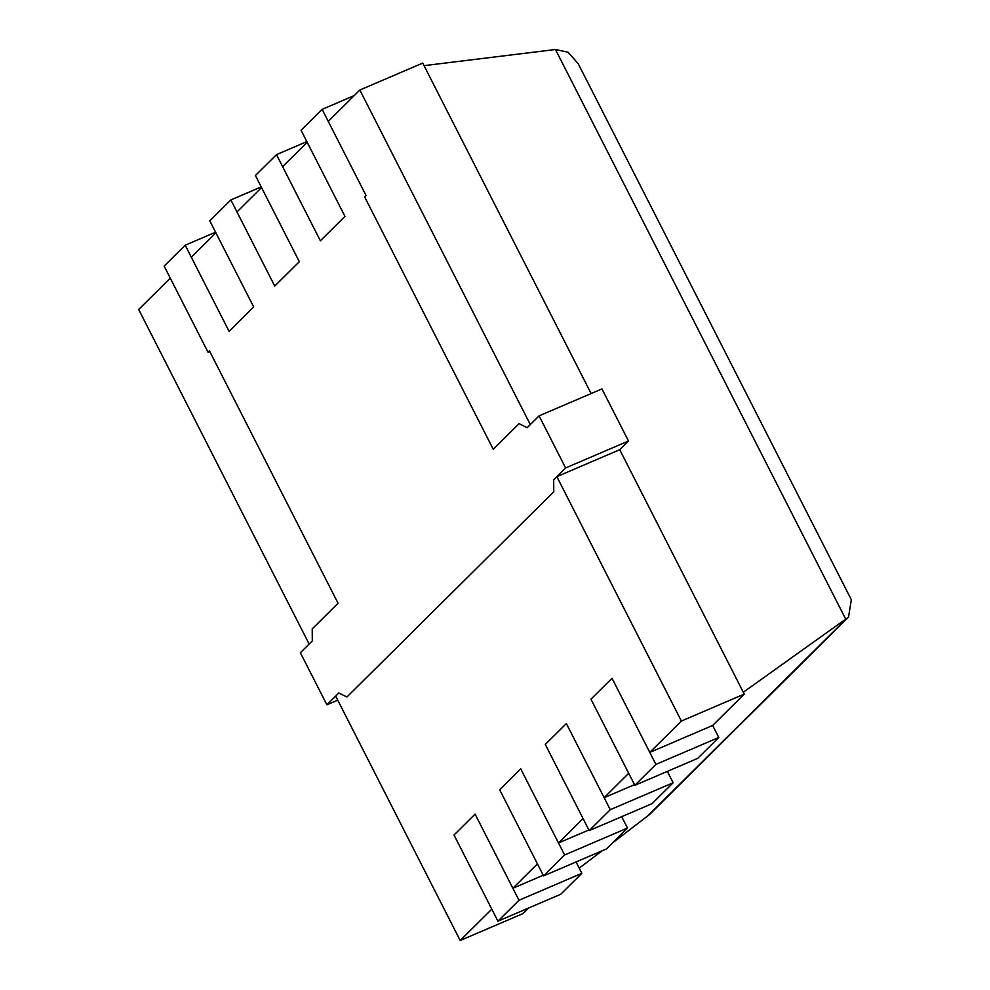 <?xml version="1.0" encoding="UTF-8"?>
<svg xmlns="http://www.w3.org/2000/svg" width="990" height="990" viewBox="0 0 990 990"><rect width="100%" height="100%" fill="white"/><g stroke="black" fill="none" stroke-linecap="round" stroke-linejoin="round"><path stroke-width="1.49" d="M579.212 868.143L602.168 850.769M612.377 843.047L649.564 814.51L848.541 617.092L743.304 692.245M649.774 752.4L712.652 725.46L744.245 694.101L619.728 449.707L556.85 476.648L553.695 479.791L553.757 491.782L553.695 479.791L553.757 491.782L346.921 696.997L553.757 491.782L346.921 696.997L338.828 692.963L335.672 696.106L460.202 940.5L491.795 909.154L454.026 835.028L475.089 814.127L512.857 888.253L537.434 863.862L499.665 789.748L520.728 768.846L558.496 842.96L583.073 818.582L545.304 744.468L566.367 723.566L604.135 797.68L628.712 773.301L590.943 699.175L612.018 678.274L649.774 752.4L681.38 721.054L556.85 476.648M460.202 940.5L523.067 913.56L528.685 907.979M646.086 817.542L845.831 619.356L555.464 49.5L568.062 52.223L578.234 63.731L851.326 599.717L848.541 617.092M744.245 694.101L681.38 721.054M634.503 784.674L604.135 797.68M588.864 829.954L558.496 842.96M543.225 875.234L512.857 888.253M612.018 678.274L590.943 699.175L612.018 678.274L590.943 699.175L634.837 785.318L655.9 764.416L612.018 678.274M366.028 195.488L364.617 196.886L493.23 449.299L364.617 196.886L493.23 449.299L519.057 423.671L493.23 449.299L519.057 423.671L527.15 427.705L519.057 423.671L527.15 427.705L539.092 415.862L565.624 467.948L553.695 479.791L553.757 491.782L450.339 594.396L346.921 696.997L338.828 692.963L346.921 696.997L338.828 692.963L326.898 704.806L300.354 652.732L312.296 640.889L309.127 644.02L138.674 309.474L170.268 278.128L208.036 352.242L209.769 351.5L208.036 352.242L164.142 266.1L185.204 245.211L229.098 331.341L253.675 306.962L215.907 232.836L191.33 257.227L229.098 331.341L253.675 306.962L229.098 331.341L253.675 306.962L209.781 220.82L230.856 199.918L274.737 286.06L299.314 261.682L261.546 187.556L236.969 211.947L274.737 286.06L299.314 261.682L274.737 286.06L299.314 261.682L255.42 175.539L276.495 154.638L320.376 240.78L344.953 216.389L307.185 142.275L282.62 166.654L320.376 240.78L344.953 216.389L320.376 240.78L344.953 216.389L301.071 130.259L322.134 109.358L366.028 195.488L328.259 121.374L359.853 90.028L422.73 63.075L591.117 393.562M518.983 900.269L475.089 814.127L454.026 835.028L475.089 814.127L454.026 835.028L497.921 921.17L518.983 900.269L581.86 873.329L560.786 894.23L497.921 921.17M564.622 854.989L520.728 768.846L499.665 789.748L520.728 768.846L499.665 789.748L543.56 875.89L564.622 854.989L627.499 828.048L606.437 848.937L543.56 875.89M566.367 723.566L545.304 744.468L566.367 723.566L545.304 744.468L589.199 830.598L610.261 809.696L566.367 723.566M555.464 49.5L424.042 65.662M364.617 196.886L493.23 449.299L519.057 423.671L527.15 427.705L530.306 424.562L359.853 90.028M209.435 350.856L338.048 603.257L312.221 628.885L312.296 640.889L312.221 628.885L312.296 640.889L312.221 628.885L338.048 603.257L312.221 628.885L338.048 603.257L209.435 350.856L338.048 603.257L209.435 350.856L208.036 352.242M354.234 95.597L322.134 109.358M276.495 154.638L306.863 141.62M230.856 199.918L261.224 186.912M185.204 245.211L215.585 232.192M326.898 704.806L337.739 700.165M565.624 467.948L628.501 440.996L601.957 388.921L539.092 415.862M619.728 449.707L628.501 440.996M712.652 725.46L718.777 737.476L655.9 764.416M634.837 785.318L697.715 758.377L718.777 737.476M667.347 771.383L673.138 782.756L610.261 809.696M589.199 830.598L652.076 803.657L673.138 782.756M581.86 873.329L576.069 861.956M627.499 828.048L621.708 816.676"/></g></svg>
